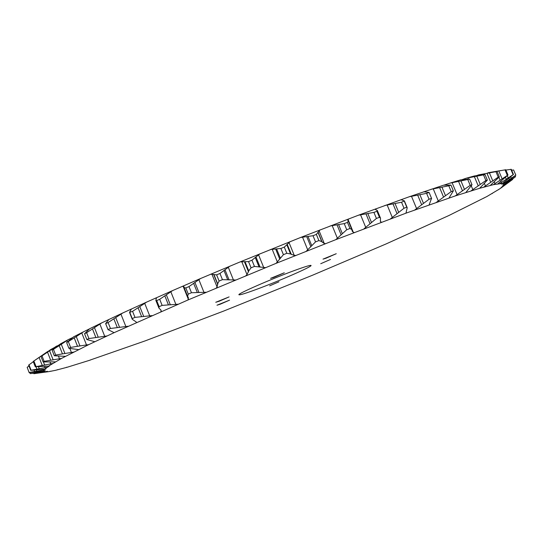 <?xml version="1.0" encoding="UTF-8"?>
<svg xmlns="http://www.w3.org/2000/svg" width="543" height="543" viewBox="0 0 543 543"><rect width="100%" height="100%" fill="white"/><g stroke="black" fill="none" stroke-linecap="round" stroke-linejoin="round"><path stroke-width="0.81" d="M269.674 285.835L278.959 281.797L269.674 285.835M220.22 304.216L216.983 305.22L229.56 300.15L220.22 304.216M219.189 301.236L215.747 302.288L229.098 296.906L219.189 301.236M273.801 277.398L270.59 278.355L284.288 272.79L273.801 277.398M325.834 258.292L323.017 259.133L336.26 253.717L325.834 258.292M320.723 263.722L330.517 259.439L320.723 263.722M256.391 289.405C245.511 293.417 239.687 295.202 238.927 294.761C236.911 294.041 271.846 278.742 294.815 270.38C305.132 266.62 310.548 264.977 311.071 265.466C312.388 266.525 278.851 281.145 256.391 289.405M90.138 360.057L145.205 340.868L223.641 311.078L312.639 275.179L385.971 243.99L448.905 215.517L486.901 196.525L500.164 188.591L504.366 184.593L502.818 185L504.379 184.091L503.524 183.493L501.433 184.077L502.587 183.364L493.349 184.681L479.659 188.285L455.224 195.942L406.51 212.971L335.75 239.673L276.115 263.328L187.735 300.082L114.111 332.669L88.774 344.608L61.549 358.414L48.517 366.118L49.406 365.968L44.621 369.179L45.904 368.901L43.935 369.966L43.562 371.059L29.139 372.607L27.17 367.326L29.139 372.607M45.171 371.833L30.184 373.625L43.834 371.453L45.171 371.833L47.329 371.256L46.325 371.853L48.972 371.602L55.542 370.319L67.23 367.238L90.233 360.097M47.574 371.799L33.863 373.699L46.325 371.853M57.307 369.708L58.237 369.668M66.538 367.258L67.23 367.238M502.608 186.711L512.714 179.407L512.578 179.068M504.366 184.593L515.565 176.692L515.151 175.708M450.955 185.088L453.364 190.858L451.206 191.584L448.79 185.801L450.955 185.088L443.604 185.17L409.218 196.77L358.394 215.232L300.639 237.467L240.311 261.835L200.591 278.511L188.998 286.575L191.469 292.738L206.116 292.263M200.591 278.511L172.674 290.559L159.69 299.288L162.126 305.39L178.138 304.209M172.674 290.559L146.63 302.098L132.573 311.343L134.976 317.377L152.02 315.605M146.63 302.098L122.901 312.904L108.105 322.542L110.46 328.488L128.196 326.241M122.901 312.904L101.833 322.82L86.629 332.71L88.937 338.554L107.032 335.954M423.676 191.781L429.079 192.419L431.542 198.371L429.065 199.24L426.608 193.349L409.218 196.77M414.716 210.005L429.065 199.24M43.562 371.059L45.273 370.645L43.834 371.453M448.973 198.039L453.364 190.858M94.815 341.71L86.846 339.545L84.545 333.714L89.683 328.725L101.833 322.82M48.714 351.002L33.204 361.448L35.295 366.79L52.651 363.484M47.893 351.369L33.768 361.054M33.306 361.719L28.643 365.113L30.686 370.326L46.82 367.326M28.976 365.968L27.17 367.326M503.524 183.493L515.85 175.138L513.617 169.979L511.662 170.224M499.906 183.493L513.447 174.466L511.282 169.314L505.913 170.061M493.349 184.681L507.997 175.016L505.777 169.735L487.648 172.952M500.829 170.563L488.32 172.708M478.607 174.873L497.055 171.466L478.607 174.873L476.177 175.756M465.792 178.348L474.48 175.939L485.021 174.574L465.792 178.348L461.489 179.869M449.889 183.167L460.579 179.882L469.641 179.109L449.889 183.167L443.706 185.224M448.79 185.801L430.972 189.317M429.092 192.487L426.608 193.349M400.992 199.675L404.392 200.896L401.535 202.247L384.912 205.451M375.865 208.75L375.505 209.503L377.337 210.501L376.937 211.268L373.917 212.388L358.394 215.232M348.687 218.89L347.771 220.377L348.375 221.076L347.445 222.386L344.228 223.614L330.13 225.969M319.929 229.913L316.359 234.406L313.012 235.716L300.639 237.467M290.138 241.628L284.308 247.106L280.887 248.47L270.495 249.502M259.914 253.798L251.945 260.212L248.538 261.611L240.311 261.835M229.859 266.172L219.949 273.462L216.623 274.86L210.698 274.215M188.998 286.575L185.815 287.946L184.145 287.654L184.057 286.84L183.14 286.331L182.251 286.399M159.69 299.288L156.71 300.591L155.827 300.32L156.357 298.44L155.495 298.134M132.573 311.343L129.512 312.374L131.243 309.367L130.917 309.218M108.105 322.542L105.634 323.594L108.878 319.467M86.629 332.71L84.545 333.714M74.228 337.909L66.646 342.579L73.522 336.884L83.683 331.712L74.228 337.909L77.527 346.298L88.774 344.608M59.221 345.674L52.114 350.181L60.49 343.868L68.608 339.463L59.221 345.674L62.452 353.893L73.583 352.115M33.87 360.986L35.967 366.342M28.976 364.787L31.026 370.014M29.763 372.552L30.184 373.625M33.707 373.299L33.863 373.699M500.822 188.122L512.714 179.407M503.51 185.862L515.565 176.692M515.735 175.009L513.617 169.979M513.02 174.459L510.848 169.301M507.237 175.145L505.01 169.857M497.055 171.466L499.329 176.869L498.223 177.147L495.942 171.731M485.021 174.574L487.349 180.106L485.883 180.534L483.555 174.982M469.641 179.109L472.01 184.763L470.197 185.339L467.822 179.672M404.304 201.249L406.788 207.229L404.012 208.24L401.535 202.247M376.937 211.268L379.442 217.329L376.421 218.456L373.917 212.388M347.445 222.386L349.964 228.508L346.746 229.743L344.228 223.614M316.359 234.406L318.884 240.576L315.537 241.893L313.012 235.716M284.308 247.106L286.833 253.303L283.412 254.674L280.887 248.47M251.945 260.212L254.457 266.423L251.049 267.814L248.538 261.611M219.949 273.462L222.447 279.659L219.114 281.05L216.623 274.86M191.469 292.738L188.278 294.096L185.815 287.946M162.126 305.39L159.147 306.693L156.71 300.591M134.976 317.377L132.254 318.598L129.858 312.571M110.46 328.488L108.043 329.601L105.688 323.669M88.937 338.554L86.846 339.545M68.377 341.703L70.631 347.439L68.893 348.301L66.646 342.579M53.492 349.441L55.691 355.054L54.314 355.78L52.114 350.181M48.517 366.118L35.295 366.79M44.621 369.179L30.686 370.326M29.159 372.423L43.935 369.966M50.071 371.269L51.191 371.236M483.779 198.215L484.234 197.788M492.107 193.613L492.786 193.009M498.454 189.751L499.275 189.012M506.836 183.724L505.988 184.349M515.85 175.138L504.379 184.091M513.447 174.466L502.587 183.364M507.997 175.016L497.951 183.772M499.329 176.869L490.343 185.387M483.745 187.125L498.223 177.147M487.349 180.106L479.659 188.285M471.032 190.871L485.883 180.534M472.01 184.763L465.853 192.494M455.224 195.942L470.197 185.339M436.389 202.335L451.206 191.584M431.542 198.371L429.119 204.874M406.788 207.229L407.223 207.718L406.089 212.537L406.51 212.971M390.458 218.87L404.012 208.24M379.442 217.329L380.487 218.123L380.419 221.401L381.437 222.23M363.993 228.813L376.421 218.456M349.964 228.508L351.864 229.56L352.21 231.162L353.317 232.302L354.294 232.513M335.75 239.673L346.746 229.743M318.884 240.576L321.755 241.574L324.307 243.549L325.556 243.651M306.266 251.253L315.537 241.893M286.833 253.303L290.546 253.941L294.272 255.434L295.765 255.427M276.115 263.328L283.412 254.674M254.457 266.423L265.527 267.624M245.904 275.661L247.004 274.609L248.742 270.896L251.049 267.814M222.447 279.659L235.438 279.984M216.25 287.994L217.091 287.043L217.668 283.799L219.114 281.05M187.735 300.082L188.312 299.241L188.346 297.537L187.593 296.261L188.278 294.096M160.911 311.696L161.088 310.291L158.923 308.064L159.147 306.693M136.245 322.617L136.266 322.006L132.268 319.304L132.254 318.598M114.111 332.669L108.043 329.601M70.631 347.439L77.527 346.298M78.538 349.624L68.893 348.301M55.691 355.054L62.452 353.893M65.398 356.351L54.314 355.78M59.207 344.88L50.614 349.638L40.983 356.48L42.001 355.875L44.153 361.36L43.128 361.95L40.983 356.48M72.932 337.468L68.608 339.463M89.683 328.78L83.683 331.712M56.676 346.027L42.001 355.875M55.406 361.855L43.128 361.95M44.153 361.36L61.549 358.414M511.479 179.563L511.167 178.817M50.675 360.213L47.519 352.176M53.146 359.866L49.576 350.778M59.513 358.835L58.434 356.079M55.189 347.832L54.931 347.174M71.445 352.556L69.904 348.647M67.271 341.954L66.755 340.651M64.936 353.568L61.284 344.282M86.547 345.063L81.755 332.913M79.991 346.013L76.258 336.538M104.758 336.402L99.864 324.035M98.263 337.257L94.448 327.599M95.86 337.481L92.486 328.936M125.915 326.669L120.926 314.112M119.596 327.381L115.7 317.567M117.302 327.531L113.854 318.843M161.21 310.963L160.701 309.68M156.37 298.833L156.106 298.175M149.759 315.999L144.689 303.272M143.739 316.521L139.775 306.571M141.601 316.583L138.092 307.772M188.312 299.241L183.14 286.331M175.952 304.555L170.807 291.693M170.346 304.847L166.321 294.788M168.405 304.806L164.841 295.894M217.668 283.799L214.03 274.778M217.784 284.627L213.677 274.446M217.091 287.043L211.865 274.052M204.046 292.541L198.84 279.584M198.969 292.562L194.896 282.421M197.272 292.406L193.661 283.419M248.742 270.896L245.083 261.855M248.524 271.86L244.391 261.651M247.004 274.609L241.73 261.577M233.524 280.181L228.264 267.163M229.078 279.903L224.965 269.715M227.66 279.625L224.015 270.59M280.31 258.054L276.631 249.006M279.767 259.14L275.613 248.938M277.446 262.194L272.145 249.162M263.803 267.733L258.509 254.694M260.083 267.129L255.943 256.914M258.963 266.708L255.298 257.66M311.709 245.524L308.024 236.517M310.854 246.732L306.7 236.558M307.8 250.051L302.492 237.06M294.272 255.434L288.964 242.422M291.347 254.491L287.186 244.296M290.546 253.941L286.867 244.907M342.3 233.571L338.622 224.626M341.16 234.881L337.013 224.775M337.447 238.425L332.146 225.515M324.307 243.549L319.006 230.592M322.216 242.259L318.062 232.112M321.755 241.574L318.076 232.58M371.466 222.433L367.815 213.569M370.082 223.818L365.955 213.813M365.806 227.537L360.538 214.743M353.317 232.302L348.029 219.453M398.677 212.293L395.053 203.544M397.082 213.745L392.989 203.863M392.358 217.58L387.132 204.935M380.738 221.911L380.276 220.791M375.722 209.768L375.485 209.191M423.472 203.326L419.888 194.713M421.707 204.82L417.662 195.086M416.651 208.722L411.479 196.261M445.484 195.643L441.954 187.179M443.597 197.157L439.606 187.593M438.33 201.073L433.226 188.821M464.462 189.324L460.993 181.023M462.493 190.837L458.57 181.457M457.125 194.72L452.102 182.692M480.243 184.396L476.835 176.271M478.24 185.896L474.385 176.706M472.872 189.697L471.317 185.984M468.439 179.129L467.937 177.914M492.766 180.853L489.426 172.912M490.757 182.326L486.983 173.339M485.483 186.011L484.376 183.364M480.901 175.084L480.65 174.486M502.044 178.674L498.779 170.916M500.062 180.1L498.908 177.351M494.972 183.643L494.164 181.708M508.153 177.785L507.284 175.708M506.239 179.156L505.472 177.323M501.393 182.529L500.822 181.179M511.241 178.111L510.691 176.794M509.415 179.421L508.906 178.213M504.861 182.604L504.501 181.735M509.755 180.805L509.463 180.113M505.547 183.785L505.35 183.31M42.408 371.704L42.205 371.188M37.27 372.512L36.978 371.758M35.159 372.831L34.84 372.016M42.34 370.265L41.981 369.349M36.822 371.168L36.327 369.892M34.589 371.507L34.046 370.109M45.062 367.672L44.512 366.26M39.205 368.643L38.451 366.715M36.87 368.996L36.008 366.796M42.178 365.242L39.103 357.389M44.601 364.889L43.46 361.984M50.743 363.871L49.956 361.862M48.972 371.602L47.479 371.812M108.091 329.798L105.634 323.594M132.268 319.304L129.519 312.381M158.923 308.064L155.827 300.32M187.593 296.261L184.145 287.654M351.864 229.56L348.382 221.089M380.487 218.123L377.337 210.501M407.209 207.691L404.392 200.896M431.617 198.507L429.079 192.419"/></g></svg>
